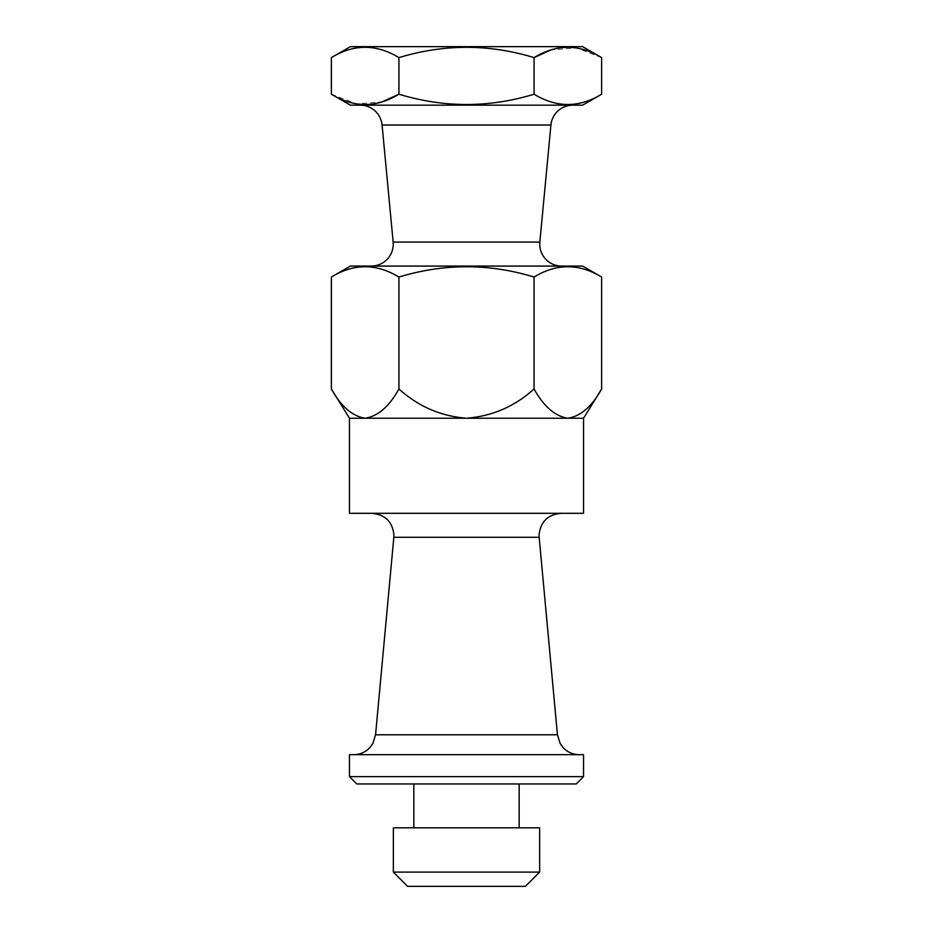 <?xml version="1.0" encoding="UTF-8"?>
<svg xmlns="http://www.w3.org/2000/svg" width="933" height="933" viewBox="0 0 933 933"><rect width="100%" height="100%" fill="white"/><g stroke="black" fill="none" stroke-linecap="round" stroke-linejoin="round"><path stroke-width="0.7" stroke-dasharray="4.67 3.5" d="M349.467 513.313L583.533 513.313M349.467 754.692L583.533 754.692M572.769 105.161L360.231 105.161L572.769 105.161M407.604 886.35L525.396 886.35M539.647 872.098L393.353 872.098M539.647 827.839L393.353 827.839M356.779 783.953L576.221 783.953M371.311 266.08L561.689 266.08L371.311 266.08M601.633 277.054C579.171 263.328 556.651 263.328 534.073 277.054L534.073 388.968C514.771 406.438 492.251 416.188 466.5 418.229L583.533 418.229M583.533 776.629L349.467 776.629M349.467 418.229L365.153 418.229C352.347 416.258 341.081 406.508 331.367 388.968M601.633 57.624L576.477 47.898L550.785 49.985M331.367 57.624C353.945 43.886 376.466 43.886 398.927 57.624C444.108 43.898 489.16 43.898 534.073 57.624L534.073 94.198C556.534 107.925 579.055 107.925 601.633 94.198M398.927 57.624L398.927 94.198C444.108 107.925 489.16 107.925 534.073 94.198M331.367 94.198L356.523 103.913L382.215 101.837M466.5 418.229C440.784 416.2 418.264 406.45 398.927 388.968C389.283 406.438 378.017 416.188 365.153 418.229L466.5 418.229M534.073 277.054C489.16 263.328 444.108 263.328 398.927 277.054L398.927 388.968M398.927 277.054C376.466 263.328 353.945 263.328 331.367 277.054M601.633 388.968C591.989 406.438 580.723 416.188 567.847 418.229C555.053 416.258 543.787 406.508 534.073 388.968M582.635 266.08L350.365 266.08M582.635 105.161L350.365 105.161M582.635 46.65L350.365 46.65M466.5 783.953L413.832 783.953L466.5 783.953M466.5 754.692L579.288 754.692L466.5 754.692M539.845 242.067L393.155 242.067M557.444 734.772L375.556 734.772M382.075 125.034L550.925 125.034M393.843 537.28L539.157 537.28"/><path stroke-width="1.4" d="M371.311 266.08A21.949 21.949 0 0 0 393.155 242.067L539.845 242.067A21.949 21.949 0 0 0 561.689 266.08M539.845 242.067L550.925 125.034A21.949 21.949 0 0 1 572.769 105.161M393.155 242.067L382.075 125.034A21.949 21.949 0 0 0 360.231 105.161M525.396 886.35L407.604 886.35L393.353 872.098L539.647 872.098L525.396 886.35M393.353 872.098L393.353 827.839L539.647 827.839L539.647 872.098M349.467 418.229L331.367 388.968C341.011 406.438 352.277 416.188 365.153 418.229L349.467 418.229L349.467 513.313L583.533 513.313L583.533 418.229L466.5 418.229C492.251 416.188 514.771 406.438 534.073 388.968C543.717 406.438 554.983 416.188 567.847 418.229C580.653 416.258 591.919 406.508 601.633 388.968L601.633 277.054C579.055 263.328 556.534 263.328 534.073 277.054L534.073 388.968M583.533 754.692L349.467 754.692L349.467 776.629L583.533 776.629L583.533 754.692M583.533 776.629L576.221 783.953L356.779 783.953L349.467 776.629M550.785 49.985L534.073 57.624C489.16 43.898 444.108 43.898 398.927 57.624C376.349 43.886 353.829 43.886 331.367 57.624L350.365 46.65L582.635 46.65L601.633 57.624L601.633 94.198C579.171 107.925 556.651 107.925 534.073 94.198C489.16 107.925 444.108 107.925 398.927 94.198C376.466 107.925 353.945 107.925 331.367 94.198L350.365 105.161L582.635 105.161L601.633 94.198M534.073 94.198L534.073 57.624C556.534 43.886 579.055 43.886 601.633 57.624M534.073 277.054C489.16 263.328 444.108 263.328 398.927 277.054C376.349 263.328 353.829 263.328 331.367 277.054L350.365 266.08L582.635 266.08L601.633 277.054M398.927 57.624L398.927 94.198L382.215 101.837M331.367 57.624L331.367 94.198M331.367 277.054L331.367 388.968M365.153 418.229C377.947 416.258 389.213 406.508 398.927 388.968C418.264 406.45 440.784 416.2 466.5 418.229L365.153 418.229M398.927 277.054L398.927 388.968M557.444 734.772L539.157 537.28L393.843 537.28L375.556 734.772L557.444 734.772L560.103 743.391L562.809 747.228C567.229 752.08 572.722 754.564 579.288 754.692M550.925 125.034L382.075 125.034M539.157 537.28L539.064 535.25C540.359 521.932 547.671 514.619 561.001 513.313M393.843 537.28L393.936 535.25C392.641 521.932 385.329 514.619 371.999 513.313M375.556 734.772L372.897 743.391L370.191 747.228C365.771 752.08 360.278 754.564 353.712 754.692M519.168 827.839L519.168 783.953M583.533 418.229L601.633 388.968M413.832 827.839L413.832 783.953"/></g></svg>
